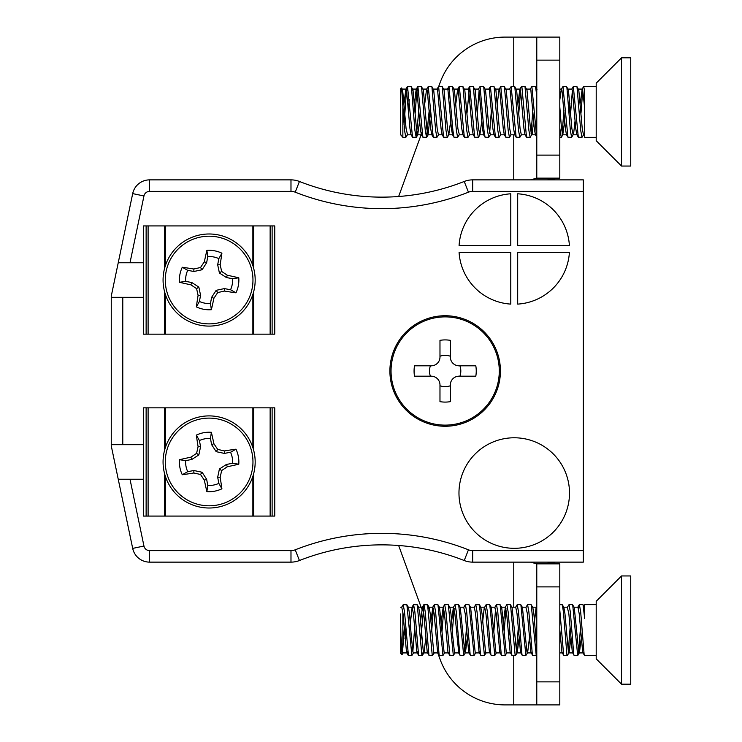 <?xml version="1.0" encoding="UTF-8"?>
<svg xmlns="http://www.w3.org/2000/svg" width="742" height="742" viewBox="0 0 742 742"><rect width="100%" height="100%" fill="white"/><g stroke="black" fill="none" stroke-linecap="round" stroke-linejoin="round"><path stroke-width="1.11" d="M517.693 304.109A55.27 55.27 0 0 0 569.402 252.41L517.693 252.41L517.693 304.109M517.693 245.5L569.402 245.5A55.27 55.27 0 0 0 517.693 193.792L517.693 245.5M510.784 245.5L510.784 193.792A55.27 55.27 0 0 0 459.085 245.5L510.784 245.5M459.085 252.41A55.27 55.27 0 0 0 510.784 304.109L510.784 252.41L459.085 252.41M569.504 493.05A55.27 55.27 0 0 0 486.604 445.181A55.27 55.27 0 0 0 486.604 540.909A55.27 55.27 0 0 0 569.504 493.05M583.323 550.62L583.323 191.38L472.673 191.38A11.51 11.51 0 0 0 468.452 192.187A236.03 236.03 0 0 1 295.214 192.187A11.51 11.51 0 0 0 290.985 191.38L149.596 191.38A5.76 5.76 0 0 0 143.957 195.962L132.688 193.606L111.254 296.16L111.254 445.84L118.238 479.23L129.998 479.23L143.957 546.038A5.76 5.76 0 0 0 149.596 550.62L290.985 550.62A11.51 11.51 0 0 0 295.214 549.813A236.03 236.03 0 0 1 468.452 549.813A11.51 11.51 0 0 0 472.673 550.62L583.323 550.62L583.323 562.13L472.673 562.13A23.03 23.03 0 0 1 464.223 560.525A224.52 224.52 0 0 0 299.443 560.525A23.03 23.03 0 0 1 290.985 562.13L149.596 562.13A17.27 17.27 0 0 1 132.688 548.394L118.238 479.23L143.494 479.23L143.494 516.07L274.753 516.07L274.753 407.84L143.494 407.84L143.494 479.23M143.957 195.962L129.998 262.77L118.238 262.77L143.494 262.77L143.494 334.16L274.753 334.16L274.753 225.93L143.494 225.93L143.494 262.77M111.254 297.31L143.494 297.31M111.254 444.69L143.494 444.69M500.423 371A55.27 55.27 0 0 0 417.523 323.141A55.27 55.27 0 0 0 417.523 418.859A55.27 55.27 0 0 0 500.423 371M149.596 191.38L149.596 179.87A17.27 17.27 0 0 0 132.688 193.606A17.27 17.27 0 0 1 149.596 179.87L290.985 179.87A23.03 23.03 0 0 1 299.443 181.475A224.52 224.52 0 0 0 464.223 181.475A23.03 23.03 0 0 1 472.673 179.87L583.323 179.87L583.323 191.38M217.564 234.769A46.06 46.06 0 0 1 244.118 309.989A46.06 46.06 0 0 1 165.698 295.372A46.06 46.06 0 0 1 217.564 234.769A46.06 46.06 0 0 1 244.118 309.989A46.06 46.06 0 0 1 165.698 295.372A46.06 46.06 0 0 1 217.564 234.769M217.156 236.948A43.834 43.834 0 0 1 242.43 308.542A43.834 43.834 0 0 1 167.785 294.63A43.834 43.834 0 0 1 217.156 236.948M204.338 261.815A63.914 5.574 -79.4 0 1 206.87 250.388A29.736 29.736 0 0 1 221.904 253.198A63.914 5.574 100.6 0 1 220.151 264.764A63.395 5.528 78.1 0 1 221.654 271.451A63.395 5.528 33 0 1 227.349 275.254A63.914 5.574 10.6 0 1 238.776 277.786A29.736 29.736 0 0 1 235.975 292.821A63.914 5.574 -169.4 0 1 224.399 291.068A63.395 5.528 168.1 0 1 217.712 292.571A63.395 5.528 123 0 1 213.909 298.265A63.914 5.574 100.6 0 1 211.377 309.692A29.736 29.736 0 0 1 196.342 306.891A63.914 5.574 -79.4 0 1 198.095 295.316A63.395 5.528 -101.9 0 1 196.602 288.629A63.395 5.528 -147 0 1 190.898 284.826A63.914 5.574 -169.4 0 1 179.471 282.294A29.736 29.736 0 0 1 182.282 267.259A63.914 5.574 10.6 0 1 193.847 269.012A63.395 5.528 -11.9 0 1 200.535 267.519A63.395 5.528 -57 0 1 204.338 261.815L206.638 262.733L202.065 269.754L200.535 267.519M221.904 253.198L218.834 258.615A23.521 23.521 0 0 0 207.788 256.556L206.87 250.388M207.788 256.556L206.638 262.733M202.065 269.754L193.875 271.489L193.847 269.012M193.875 271.489L187.698 270.329L182.282 267.259M187.698 270.329A23.521 23.521 0 0 0 185.639 281.376L179.471 282.294M185.639 281.376L191.816 282.535L190.898 284.826M191.816 282.535L198.837 287.098L196.602 288.629M198.837 287.098L200.572 295.288L198.095 295.316M200.572 295.288L199.412 301.465L196.342 306.891M199.412 301.465A23.521 23.521 0 0 0 210.459 303.524L211.377 309.692M210.459 303.524L211.618 297.347L213.909 298.265M211.618 297.347L216.182 290.326L217.712 292.571M216.182 290.326L224.372 288.601L224.399 291.068M224.372 288.601L230.549 289.751L235.975 292.821M230.549 289.751A23.521 23.521 0 0 0 232.608 278.704L238.776 277.786M232.608 278.704L226.431 277.554L227.349 275.254M226.431 277.554L219.409 272.982L221.654 271.451M219.409 272.982L217.684 264.792L220.151 264.764M217.684 264.792L218.834 258.615M200.683 416.679A46.06 46.06 0 0 1 252.549 477.292A46.06 46.06 0 0 1 174.129 491.9A46.06 46.06 0 0 1 200.683 416.679A46.06 46.06 0 0 1 252.549 477.292A46.06 46.06 0 0 1 174.129 491.9A46.06 46.06 0 0 1 200.683 416.679M201.091 418.859A43.834 43.834 0 0 1 250.462 476.549A43.834 43.834 0 0 1 175.817 490.462A43.834 43.834 0 0 1 201.091 418.859M198.095 446.684A63.914 5.574 -100.6 0 1 196.342 435.109A29.736 29.736 0 0 1 211.377 432.308A63.914 5.574 79.4 0 1 213.909 443.735A63.395 5.528 57 0 1 217.712 449.429A63.395 5.528 11.9 0 1 224.399 450.932A63.914 5.574 -10.6 0 1 235.975 449.179A29.736 29.736 0 0 1 238.776 464.214A63.914 5.574 169.4 0 1 227.349 466.746A63.395 5.528 147 0 1 221.654 470.549A63.395 5.528 101.9 0 1 220.151 477.236A63.914 5.574 79.4 0 1 221.904 488.802A29.736 29.736 0 0 1 206.87 491.612A63.914 5.574 -100.6 0 1 204.338 480.185A63.395 5.528 -123 0 1 200.535 474.481A63.395 5.528 -168.1 0 1 193.847 472.988A63.914 5.574 169.4 0 1 182.282 474.741A29.736 29.736 0 0 1 179.471 459.706A63.914 5.574 -10.6 0 1 190.898 457.174A63.395 5.528 -33 0 1 196.602 453.371A63.395 5.528 -78.1 0 1 198.095 446.684L200.572 446.712L198.837 454.902L196.602 453.371M211.377 432.308L210.459 438.476A23.521 23.521 0 0 0 199.412 440.535L196.342 435.109M199.412 440.535L200.572 446.712M198.837 454.902L191.816 459.465L190.898 457.174M191.816 459.465L185.639 460.624L179.471 459.706M185.639 460.624A23.521 23.521 0 0 0 187.698 471.671L182.282 474.741M187.698 471.671L193.875 470.511L193.847 472.988M193.875 470.511L202.065 472.246L200.535 474.481M202.065 472.246L206.638 479.267L204.338 480.185M206.638 479.267L207.788 485.444L206.87 491.612M207.788 485.444A23.521 23.521 0 0 0 218.834 483.385L221.904 488.802M218.834 483.385L217.684 477.208L220.151 477.236M217.684 477.208L219.409 469.018L221.654 470.549M219.409 469.018L226.431 464.446L227.349 466.746M226.431 464.446L232.608 463.296L238.776 464.214M232.608 463.296A23.521 23.521 0 0 0 230.549 452.249L235.975 449.179M230.549 452.249L224.372 453.399L224.399 450.932M224.372 453.399L216.182 451.674L217.712 449.429M216.182 451.674L211.618 444.653L213.909 443.735M211.618 444.653L210.459 438.476M547.318 179.87L559.385 178.145M530.539 179.87L536.781 178.145L536.781 37.1L559.811 37.1L513.761 37.1L513.761 86.517M559.412 563.855L547.318 562.13M513.761 655.483L513.761 704.9L536.781 704.9L536.781 563.855L530.539 562.13M536.781 155.115L559.811 155.115L559.811 60.13L536.781 60.13M559.811 155.115L559.811 178.145L536.781 178.145L559.811 178.145M559.811 37.1L559.811 60.13M536.781 681.87L559.811 681.87L559.811 586.885L536.781 586.885M559.811 681.87L559.811 704.9L536.781 704.9M559.811 563.855L536.781 563.855L559.811 563.855L559.811 586.885M513.761 704.9L505.042 704.9A69.08 69.08 0 0 1 440.127 659.443L437.752 652.923M438.68 86.517L440.127 82.557A69.08 69.08 0 0 1 505.042 37.1L513.761 37.1M398.649 196.509L421.994 132.373M429.034 113.016L430.601 108.712M425.908 620.386L425.556 619.412M421.818 609.154L398.649 545.491M391.043 371A54.11 54.11 0 0 1 472.218 324.133A54.11 54.11 0 0 1 472.218 417.867A54.11 54.11 0 0 1 391.043 371M475.808 365.815A31.09 31.09 0 0 1 475.808 376.185L459.085 376.185A8.746 8.746 0 0 0 450.338 384.931L450.338 401.654A31.09 31.09 0 0 1 439.978 401.654L439.978 384.931A8.746 8.746 0 0 0 431.223 376.185L414.509 376.185A31.09 31.09 0 0 1 414.509 365.815L431.223 365.815A8.746 8.746 0 0 0 439.978 357.069L439.978 340.346A31.09 31.09 0 0 1 450.338 340.346L450.338 357.069A8.746 8.746 0 0 0 459.085 365.815L475.808 365.815M459.929 365.815A15.647 15.647 0 0 1 459.929 376.185M439.978 356.234A15.647 15.647 0 0 1 450.338 356.234M430.388 376.185A15.647 15.647 0 0 1 430.388 365.815M450.338 385.766A15.647 15.647 0 0 1 439.978 385.766M584.687 134.803L583.5 134.803L582.247 128.644L578.788 90.06L576.803 86.517L573.325 86.517L578.306 137.187L581.978 137.363L580.726 130.536L576.979 86.666M584.687 108.146L582.665 90.005L582.21 89.077L578.315 89.077L577.712 90.505M575.078 120.696L573.612 133.81L571.618 137.363L570.366 130.536L566.916 87.63L566.434 86.517L562.965 86.517L567.945 137.187L571.618 137.363M577.026 134.803L573.139 134.803L571.887 128.644L568.428 90.06L566.619 86.666M564.718 120.696L562.779 134.803L561.518 128.644L559.811 107.034M533.628 120.696L532.162 133.81L530.168 137.363L528.916 130.536L524.984 86.517M535.576 134.803L531.689 134.803L530.437 128.644L526.978 90.06L525.169 86.666M525.215 134.803L521.329 134.803L520.068 128.644L516.617 90.06L514.623 86.517L511.155 86.517L516.135 137.187L519.808 137.363L518.556 130.536L514.809 86.666M514.855 134.803L510.96 134.803L509.708 128.644L506.257 90.06L504.263 86.517L500.785 86.517L505.775 137.187L509.448 137.363L508.196 130.536L504.439 86.666M504.495 134.803L500.6 134.803L499.347 128.644L495.888 90.06L493.903 86.517L490.425 86.517L495.406 137.187L499.078 137.363L497.826 130.536L494.079 86.666M488.718 137.363L490.434 134.645L488.987 128.644L485.528 90.06L483.719 86.666L480.065 86.517L483.969 130.267L485.045 137.187L488.718 137.363L487.466 130.536L483.719 86.666M481.818 120.696L479.879 134.803L478.618 128.644L475.168 90.06L473.173 86.517L469.695 86.517L474.685 137.187L478.358 137.363L477.106 130.536L473.359 86.666M473.405 134.803L469.51 134.803L468.258 128.644L464.807 90.06L462.813 86.517L459.335 86.517L464.325 137.187L467.998 137.363L466.746 130.536L462.989 86.666M457.628 137.363L459.344 134.645L457.897 128.644L454.438 90.06L452.629 86.666L448.975 86.517L452.88 130.267L453.956 137.187L457.628 137.363L456.376 130.536L452.629 86.666M450.728 120.696L448.789 134.803L447.537 128.644L444.078 90.06L442.093 86.517L438.615 86.517L443.595 137.187L447.268 137.363L446.016 130.536L442.269 86.666M442.315 134.803L438.429 134.803L437.168 128.644L433.718 90.06L431.723 86.517L428.255 86.517L433.235 137.187L436.908 137.363L435.656 130.536L431.909 86.666M430.722 110.586L428.06 134.803L426.808 128.644L423.357 90.06L421.363 86.517L417.885 86.517L422.875 137.187L426.548 137.363L425.296 130.536L421.539 86.666M419.647 120.696L417.7 134.803L416.447 128.644L412.997 90.06L412.524 89.077L411.912 90.505M407.534 134.645L406.087 128.644L402.628 90.06L401.589 87.955L404.566 130.536L405.818 137.363L407.534 134.645M400.865 134.803L402.86 137.363L402.86 106.56M582.21 89.077L580.263 103.184M578.306 137.187L576.812 134.608L575.755 128.487L572.305 90.005L571.628 89.272L573.325 86.517M569.902 103.184L569.105 113.6M567.945 137.187L566.443 134.608L565.395 128.487L561.944 90.005L561.267 89.272L559.811 99.882M536.856 137.187L535.362 134.608L534.305 128.487L530.855 90.005L530.4 89.077L526.505 89.077M519.817 89.272L521.515 86.517L521.96 87.519L526.495 137.187L524.993 134.608L523.945 128.487L520.494 90.005L519.817 89.272L518.083 103.184M516.135 137.187L514.633 134.608L513.585 128.487L510.125 90.005L509.671 89.077L505.784 89.077M505.775 137.187L504.272 134.608L503.224 128.487L499.765 90.005L499.088 89.272L497.363 103.184M495.406 137.187L493.912 134.608L492.855 128.487L489.405 90.005L488.95 89.077L485.055 89.077M485.045 137.187L483.543 134.608L482.495 128.487L479.044 90.005L478.59 89.077L474.695 89.077M474.685 137.187L473.183 134.608L472.135 128.487L468.684 90.005L468.007 89.272L469.705 86.517M464.325 137.187L462.822 134.608L461.774 128.487L458.315 90.005L457.638 89.272L455.913 103.184M453.956 137.187L452.462 134.608L451.405 128.487L447.955 90.005L447.5 89.077L443.605 89.077M443.595 137.187L442.102 134.608L441.045 128.487L437.594 90.005L437.14 89.077L433.245 89.077M432.484 133.532L431.733 134.608L430.685 128.487L427.234 90.005L426.557 89.272L424.823 103.184M422.124 133.532L421.595 134.803L417.7 134.803M422.875 137.187L421.373 134.608L420.324 128.487L416.865 90.005L416.188 89.272L414.463 103.184M404.084 124.508L406.245 93.613L407.525 86.517L412.506 137.187L411.012 134.608L409.955 128.487L406.505 90.005L405.828 89.272L404.102 103.184M401.134 135.452L400.467 134.181M583.694 134.645L581.978 137.363M563.929 110.28L562.167 133.365M562.974 134.645L561.258 137.363L559.811 128.227M536.781 95.653L535.529 86.666L531.875 86.517L536.614 136.528M532.839 110.28L531.077 133.365M521.524 134.645L519.808 137.363M511.164 134.645L509.448 137.363M500.794 134.645L499.078 137.363M491.389 110.28L489.627 133.365M480.074 134.645L478.358 137.363M469.714 134.645L467.998 137.363M448.984 134.645L447.268 137.363M438.624 134.645L436.908 137.363M429.219 110.28L426.548 137.363M418.85 110.28L416.188 137.363L414.936 130.536L411.476 87.63L411.003 86.517L407.525 86.517M409.259 99.372L408.49 110.28M400.467 134.005L400.467 88.91L401.589 87.955M412.506 137.187L416.179 137.363M415.177 113.294L416.614 93.613L417.885 86.517M426.557 89.272L428.255 86.517M436.917 89.272L438.615 86.517M448.029 90.339L448.975 86.517M458.389 90.339L459.335 86.517M466.996 113.294L469.5 86.693M477.356 113.294L479.119 90.339M478.367 89.272L480.065 86.517M488.728 89.272L490.425 86.517M499.088 89.272L500.785 86.517M509.457 89.272L511.155 86.517M518.806 113.294L520.569 90.339M526.495 137.187L530.168 137.363M530.178 89.272L531.875 86.517M561.267 89.272L562.965 86.517M570.617 113.294L572.379 90.339M580.977 113.294L582.739 90.339M581.988 89.272L583.685 86.517L584.687 91.303L584.687 137.363L596.206 137.363M596.206 84.254L596.206 83.16L621.536 57.82L621.536 166.05L596.206 140.72L596.206 84.254M621.536 166.05L630.746 166.05L630.746 57.82L621.536 57.82M583.054 604.795L584.687 618.596L584.687 604.637L584.687 607.559L582.869 604.637L579.391 604.637L580.68 611.872L584.13 654.509L584.575 655.483L596.206 655.483M581.153 638.806L579.419 652.747L578.788 652.162L574.234 607.373L572.509 604.637L569.031 604.637L570.32 611.872L573.77 654.537L574.206 655.483L577.684 655.483L572.694 604.795M570.793 638.806L569.058 652.747L568.428 652.162L564.977 613.922L563.874 607.373L563.104 608.598M536.781 648.86L533.888 613.922L532.784 607.373L531.059 604.637L527.581 604.637L528.87 611.872L532.32 654.537L532.756 655.483L536.234 655.483L531.244 604.795M529.343 638.806L527.608 652.747L526.978 652.162L522.424 607.373L520.689 604.637L517.22 604.637L518.51 611.872L521.951 654.509L522.396 655.483L525.874 655.483L520.884 604.795M518.983 638.806L517.239 652.747L516.617 652.162L512.063 607.373L510.329 604.637L506.86 604.637M509.383 628.706L508.613 638.806M510.561 652.923L506.665 652.923L506.257 652.162L501.694 607.373L499.969 604.637L496.491 604.637L497.78 611.872L501.23 654.509L501.675 655.483L505.154 655.483L500.154 604.795M500.201 652.923L496.305 652.923L495.888 652.162L491.334 607.373L489.609 604.637L486.131 604.637L487.42 611.872L490.87 654.537L491.315 655.483L494.784 655.483L489.794 604.795M474.092 607.364L475.77 604.637L477.06 611.872L480.51 654.537L480.946 655.483L484.424 655.483L486.158 652.747L485.528 652.162L482.077 613.922L480.76 607.197L484.656 607.197L485.954 613.773L489.405 652.097L491.13 655.325M480.055 651.606L479.471 652.923L475.585 652.923L475.168 652.162L470.613 607.373L468.879 604.637L465.401 604.637L466.699 611.872L470.14 654.509L470.586 655.483L474.064 655.483L469.074 604.795M467.163 638.806L465.429 652.747L464.807 652.162L460.253 607.373L458.519 604.637L455.041 604.637L456.33 611.872L459.78 654.509L460.226 655.483L463.704 655.483L458.704 604.795M449.856 655.483L453.334 655.483L455.069 652.747L454.438 652.162L452.713 636.024L450.988 613.922L449.884 607.373L448.159 604.637L444.681 604.637L445.97 611.872L449.865 655.483M448.381 652.923L444.495 652.923L444.078 652.162L439.524 607.373L437.789 604.637L434.32 604.637L435.61 611.872L439.06 654.537L439.496 655.483L442.974 655.483L437.984 604.795M438.021 652.923L434.135 652.923L433.718 652.162L430.267 613.922L429.164 607.373L428.394 608.598M425.713 638.806L423.979 652.747L423.357 652.162L419.898 613.922L418.59 607.197L422.476 607.197L420.538 621.314M401.552 607.364L403.231 604.637L404.52 611.872L408.415 655.483L411.884 655.483L413.619 652.747L412.997 652.162L411.263 636.024L409.538 613.922L408.434 607.373L407.673 608.598M405.763 628.706L404.993 638.806M400.467 629.837L402.025 654.639L403.258 652.747L402.628 652.162L400.903 636.024L400.467 613.959M584.39 655.325L582.665 652.097L579.214 613.773L577.916 607.197L574.02 607.197M574.03 655.325L572.305 652.097L568.854 613.773L567.352 607.364L569.031 604.637M559.811 610.267L563.67 655.325L561.944 652.097L559.811 630.069M536.781 607.596L536.466 607.197L536.039 608.023L534.528 621.314M532.58 655.325L530.855 652.097L527.404 613.773L525.902 607.364L527.581 604.637M522.22 655.325L520.494 652.097L517.035 613.773L515.736 607.197L511.85 607.197M505.181 607.364L506.851 604.637L508.149 611.872L511.859 655.325L510.125 652.097L506.675 613.773L505.376 607.197L503.438 621.314M501.49 655.325L499.765 652.097L496.315 613.773L494.812 607.364L496.491 604.637M485.945 652.923L489.637 652.756M486.131 604.637L484.22 608.023L482.708 621.314M480.77 655.325L479.044 652.097L475.585 613.773L474.286 607.197L470.4 607.197M470.409 655.325L468.684 652.097L465.225 613.773L463.731 607.364L465.401 604.637M454.855 652.923L458.751 652.923L454.865 613.773L453.371 607.364L451.628 621.314M449.68 655.325L447.955 652.097L444.504 613.773L443.206 607.197L441.258 621.314M439.32 655.325L437.594 652.097L434.135 613.773L432.836 607.197L430.898 621.314M420.51 642.628L423.96 604.637L425.249 611.872L428.959 655.325L427.234 652.097L423.775 613.773L422.476 607.197M417.885 651.606L417.301 652.923L413.405 652.923M412.7 608.514L413.591 604.637L414.88 611.872L418.59 655.325L416.865 652.097L413.415 613.773L412.116 607.197L409.436 631.711M407.516 651.606L406.931 652.923L406.505 652.097L403.054 613.773L401.756 607.197L400.467 607.197M580.411 628.409L579.001 647.97L577.684 655.483M570.051 628.409L568.289 651.522M569.058 652.747L567.324 655.483L566.888 654.518L563.456 612.15L562.334 604.795L559.811 604.637M536.781 654.722L536.234 655.483M527.608 652.747L525.874 655.483M518.241 628.409L516.478 651.522M517.239 652.747L515.514 655.483L515.078 654.518L510.524 604.795M506.879 652.747L505.144 655.483M496.519 652.747L494.784 655.483M484.424 655.483L479.434 604.795L475.77 604.637M475.789 652.747L474.064 655.483M466.43 628.409L464.659 651.522M465.429 652.747L463.704 655.483M453.334 655.483L448.344 604.795M444.708 652.747L442.974 655.483M434.339 652.747L432.614 655.483L432.169 654.509L427.624 604.795L423.951 604.637M423.218 651.522L422.439 655.325L421.808 654.509L417.254 604.795L413.591 604.637M414.62 628.409L412.849 651.522M411.884 655.483L406.894 604.795L403.231 604.637M404.251 628.409L402.86 647.72L402.86 611.937M418.59 655.325L422.244 655.483M428.959 655.325L432.614 655.483M431.668 631.414L433.421 608.514M432.642 607.364L434.32 604.637M442.028 631.414L443.79 608.514M443.002 607.364L444.681 604.637M452.397 631.414L454.15 608.514M453.371 607.364L455.041 604.637M493.847 631.414L495.6 608.514M504.208 631.414L505.961 608.514M511.859 655.325L515.514 655.483M515.542 607.364L517.22 604.637M563.67 655.325L567.324 655.483M578.5 608.514L579.391 604.637M596.206 657.746L596.206 601.28L621.536 575.95L621.536 684.18L596.206 658.84L596.206 657.746M621.536 684.18L630.746 684.18L630.746 575.95L621.536 575.95M400.467 614.775L400.467 653.09L402.025 654.639M148.103 334.16L148.103 225.93M146.128 334.16L146.128 225.93M272.119 334.16L272.119 225.93M270.144 334.16L270.144 225.93M148.103 516.07L148.103 407.84M146.128 516.07L146.128 407.84M272.119 516.07L272.119 407.84M270.144 516.07L270.144 407.84M122.782 297.31L122.782 444.69M149.596 550.62L149.596 562.13A17.27 17.27 0 0 1 132.688 548.394L143.957 546.038M472.673 550.62L472.673 562.13A23.03 23.03 0 0 1 464.223 560.525A224.52 224.52 0 0 0 299.443 560.525A23.03 23.03 0 0 1 290.985 562.13L290.985 550.62M290.985 191.38L290.985 179.87A23.03 23.03 0 0 1 299.443 181.475A224.52 224.52 0 0 0 464.223 181.475A23.03 23.03 0 0 1 472.673 179.87L472.673 191.38M464.223 560.525L468.452 549.813M299.443 560.525L295.214 549.813M468.452 192.187L464.223 181.475M295.214 192.187L299.443 181.475M513.761 134.803L513.761 179.87M513.761 562.13L513.761 607.197M164.585 334.16L164.585 291.754M164.585 268.326L164.585 225.93M253.662 334.16L253.662 291.754M253.662 268.326L253.662 225.93M252.874 334.16L252.874 294.426M252.874 265.664L252.874 225.93M165.373 334.16L165.373 294.426M165.373 265.664L165.373 225.93M164.585 516.07L164.585 473.674M164.585 450.246L164.585 407.84M253.662 516.07L253.662 473.674M253.662 450.246L253.662 407.84M252.874 516.07L252.874 476.336M252.874 447.574L252.874 407.84M165.373 516.07L165.373 476.336M165.373 447.574L165.373 407.84M567.955 89.077L571.85 89.077M562.779 134.803L566.665 134.803M559.811 89.077L561.49 89.077M516.144 89.077L520.04 89.077M495.424 89.077L499.31 89.077M490.239 134.803L494.126 134.803M479.879 134.803L483.765 134.803M464.334 89.077L468.221 89.077M459.15 134.803L463.045 134.803M453.974 89.077L457.86 89.077M448.789 134.803L452.676 134.803M428.06 134.803L431.955 134.803M422.884 89.077L426.771 89.077M412.524 89.077L416.41 89.077M407.339 134.803L411.235 134.803M402.155 89.077L406.05 89.077M535.529 86.666L537.069 89.235M426.724 137.214L428.264 134.645M416.364 137.214L417.894 134.645M411.179 86.666L412.719 89.235M457.638 89.272L459.14 86.693M447.278 89.272L448.78 86.693M431.733 134.608L433.235 137.187M416.188 89.272L417.69 86.693M405.828 89.272L407.33 86.693M583.685 86.517L596.206 86.517M559.811 137.363L561.258 137.363M521.515 86.517L524.993 86.517M402.86 137.363L405.818 137.363M579.205 652.923L583.091 652.923M568.845 652.923L572.731 652.923M563.66 607.197L567.556 607.197M559.811 652.923L562.269 652.923M532.571 607.197L536.466 607.197M527.395 652.923L531.281 652.923M522.21 607.197L526.106 607.197M517.026 652.923L520.921 652.923M501.49 607.197L505.376 607.197M491.121 607.197L495.016 607.197M465.215 652.923L469.111 652.923M460.04 607.197L463.926 607.197M449.671 607.197L453.566 607.197M439.31 607.197L443.206 607.197M428.95 607.197L432.836 607.197M423.765 652.923L427.661 652.923M408.221 607.197L412.116 607.197M403.045 652.923L406.931 652.923M577.879 655.325L579.419 652.747M562.334 604.795L563.874 607.373M479.434 604.795L480.974 607.373M427.624 604.795L429.164 607.373M422.439 655.325L423.979 652.747M417.254 604.795L418.803 607.373M406.894 604.795L408.434 607.373M577.712 607.364L579.214 604.795M536.262 607.364L536.781 606.474M458.547 652.756L460.04 655.325M422.281 607.364L423.775 604.795M411.921 607.364L413.415 604.795M406.737 652.756L408.23 655.325M584.687 604.637L596.206 604.637"/></g></svg>

